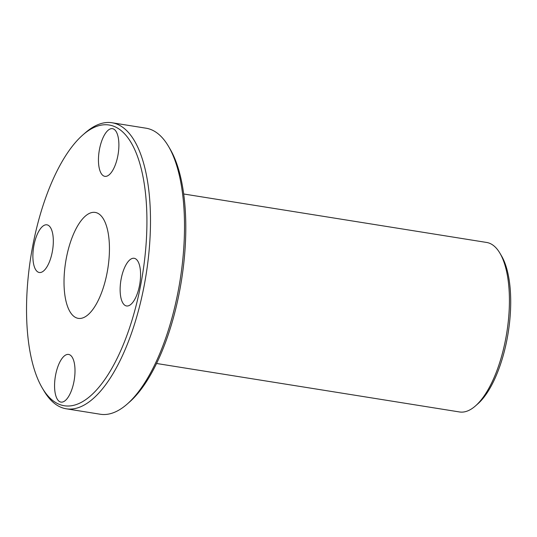 <?xml version="1.0" encoding="UTF-8"?>
<svg xmlns="http://www.w3.org/2000/svg" width="537" height="537" viewBox="0 0 537 537"><rect width="100%" height="100%" fill="white"/><g stroke="black" fill="none" stroke-linecap="round" stroke-linejoin="round"><path stroke-width="0.81" d="M475.473 405.918L477.829 403.844A83.148 33.079 -80.9 0 0 508.17 332.826A83.148 33.079 -80.9 0 0 501.504 255.88L499.913 253.182A85.826 34.146 99.1 0 1 506.794 332.604A85.826 34.146 99.1 0 1 475.473 405.918A85.826 34.146 99.1 0 1 459.518 411.96L156.562 363.482M183.681 193.985L486.636 242.456A85.826 34.146 99.1 0 1 489.402 243.201A85.826 34.146 99.1 0 1 499.913 253.182M42.275 388.003L43.866 390.701A144.836 57.62 -80.9 0 0 61.601 407.536A144.836 57.62 -80.9 0 0 66.273 408.798A144.836 57.62 -80.9 0 0 145.05 280.851A144.836 57.62 -80.9 0 0 116.71 124.02A144.836 57.62 -80.9 0 0 112.045 122.758A144.836 57.62 -80.9 0 0 85.108 132.961L82.752 135.029A142.151 56.553 99.1 0 1 113.77 126.255A142.151 56.553 99.1 0 1 134.7 310.916A142.151 56.553 99.1 0 1 42.275 388.003A142.151 56.553 99.1 0 1 30.884 256.451A142.151 56.553 99.1 0 1 82.752 135.029M112.045 122.758L146.057 128.202A144.836 57.62 99.1 0 1 150.729 129.464A144.836 57.62 99.1 0 1 168.47 146.299A144.836 57.62 99.1 0 1 180.076 280.327A144.836 57.62 99.1 0 1 127.229 404.039A144.836 57.62 99.1 0 1 100.291 414.242L66.273 408.798M76.523 317.891A53.646 21.339 99.1 0 1 66.031 259.807A53.646 21.339 99.1 0 1 95.203 212.424A53.646 21.339 99.1 0 1 107.803 268.762A53.646 21.339 99.1 0 1 78.254 318.36A53.646 21.339 99.1 0 1 76.523 317.891M99.54 149.004A24.138 9.606 99.1 0 1 112.481 128.672A24.138 9.606 99.1 0 1 118.153 154.025A24.138 9.606 99.1 0 1 104.856 176.344A24.138 9.606 99.1 0 1 99.54 149.004M121.221 278.622A24.138 9.606 99.1 0 1 134.169 258.29A24.138 9.606 99.1 0 1 139.842 283.643A24.138 9.606 99.1 0 1 126.544 305.962A24.138 9.606 99.1 0 1 121.221 278.622M55.653 374.766A24.138 9.606 99.1 0 1 68.602 354.433A24.138 9.606 99.1 0 1 74.267 379.787A24.138 9.606 99.1 0 1 60.976 402.106A24.138 9.606 99.1 0 1 55.653 374.766M33.972 245.154A24.138 9.606 99.1 0 1 46.914 224.822A24.138 9.606 99.1 0 1 52.586 250.175A24.138 9.606 99.1 0 1 39.288 272.494A24.138 9.606 99.1 0 1 33.972 245.154M127.229 404.039L129.585 401.971A142.151 56.553 -80.9 0 0 181.452 280.549A142.151 56.553 -80.9 0 0 170.061 148.997L168.47 146.299"/></g></svg>
